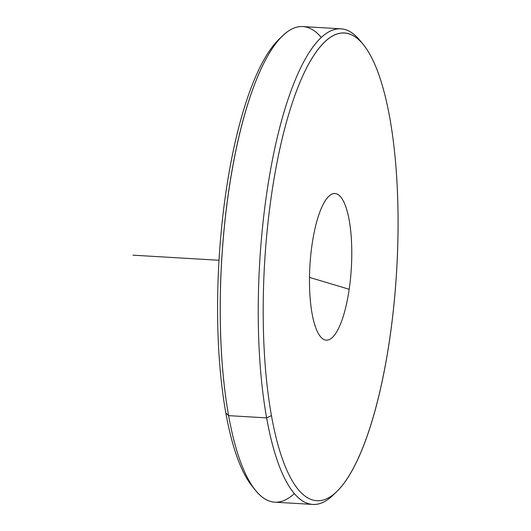 <?xml version="1.0" encoding="UTF-8"?>
<svg xmlns="http://www.w3.org/2000/svg" width="531" height="531" viewBox="0 0 531 531"><rect width="100%" height="100%" fill="white"/><g stroke="black" fill="none" stroke-linecap="round" stroke-linejoin="round"><path stroke-width="0.8" d="M312.075 244.426A73.451 20.736 -86.6 0 1 328.676 196.41A73.451 20.736 -86.6 0 1 348.303 215.739A73.451 20.736 -86.6 0 1 349.192 289.262L309.507 277.401L349.192 289.262A73.451 20.736 -86.6 0 1 320.405 336.561A73.451 20.736 -86.6 0 1 312.075 244.426A73.451 20.736 93.4 0 0 320.492 336.667A73.451 20.736 93.4 0 0 349.192 289.262A73.451 20.736 93.4 0 0 340.769 197.021A73.451 20.736 93.4 0 0 312.075 244.426M389.827 118.101A234.251 66.136 -86.6 0 1 362.972 447.321A234.251 66.136 -86.6 0 1 271.441 415.587A234.251 66.136 -86.6 0 1 298.296 86.361A234.251 66.136 -86.6 0 1 389.827 118.101A234.251 66.136 93.4 0 0 363.244 44.504A234.251 66.136 93.4 0 0 283.05 135.086A234.251 66.136 93.4 0 0 271.441 415.587A234.251 66.136 93.4 0 0 336.88 491.474A234.251 66.136 93.4 0 0 389.827 118.101M336.88 491.474L333.189 495.058A238.22 67.258 -86.6 0 1 266.635 417.884L271.441 415.587L266.635 417.884A238.22 67.258 -86.6 0 1 278.443 132.631A238.22 67.258 -86.6 0 1 359.998 40.509L363.244 44.504M312.805 504.423L274.779 502.187A238.22 67.258 -86.6 0 1 228.615 415.64L266.635 417.884A238.22 67.258 93.4 0 0 312.805 504.423A238.22 67.258 93.4 0 0 335.041 493.173M361.618 42.599A238.22 67.258 93.4 0 0 340.856 28.813A238.22 67.258 93.4 0 0 271.746 163.362A238.22 67.258 93.4 0 0 266.635 417.884L228.615 415.64A238.22 67.258 -86.6 0 1 233.726 161.119A238.22 67.258 -86.6 0 1 302.836 26.57L340.856 28.813M255.643 490.485L252.391 486.496A234.251 66.136 -86.6 0 1 225.814 412.899L228.615 415.64A238.22 67.258 93.4 0 0 255.643 490.485A238.22 67.258 93.4 0 0 294.366 493.571M321.275 37.422A238.22 67.258 93.4 0 0 282.452 35.935A238.22 67.258 93.4 0 0 228.615 415.64L225.814 412.899A234.251 66.136 -86.6 0 1 278.755 39.52L282.452 35.935M280.6 37.82A234.251 66.136 93.4 0 0 225.814 412.899A234.251 66.136 93.4 0 0 254.024 488.394M218.984 260.256L132.916 255.179"/></g></svg>
